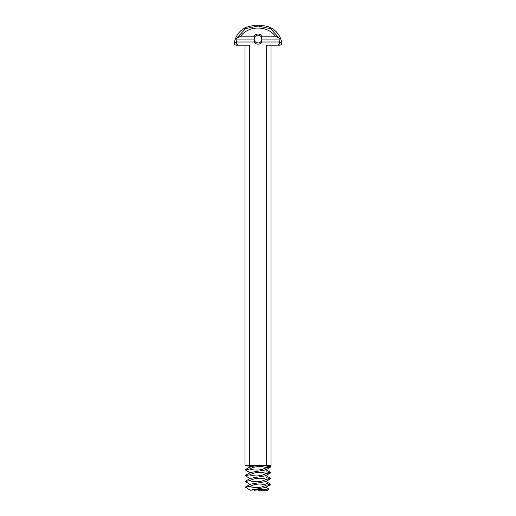 <?xml version="1.0" encoding="UTF-8"?>
<svg xmlns="http://www.w3.org/2000/svg" width="516" height="516" viewBox="0 0 516 516"><rect width="100%" height="100%" fill="white"/><g stroke="black" fill="none" stroke-linecap="round" stroke-linejoin="round"><path stroke-width="0.77" d="M265.624 487.091L268.868 489.058L250.054 490.2L265.624 487.472L270.739 484.479L266.379 485.163C260.909 487.884 255.317 488.323 249.621 486.485L245.442 487.085L250.054 490.2M268.868 489.058L267.727 490.2L258 490.2L260.728 489.826M256.458 490.077L254.536 490.2M261.889 490.2L258 490.2M266.379 483.563L270.739 484.479M266.379 485.163L270.739 484.247L266.379 485.163C260.683 483.324 255.091 483.763 249.621 486.485L245.442 487.085L245.622 487.549M266.379 477.726L270.739 478.642L265.624 481.634L250.376 484.176L245.306 487.136M261.896 39.087L280.04 39.087L279.491 42.009L262.134 42.009L261.315 41.132A3.896 3.896 0 0 1 258 42.983C255.252 42.215 253.962 40.99 254.111 39.3C254.143 41.261 255.439 42.486 258 42.983A3.896 3.896 0 0 1 254.685 41.132L254.104 39.087L254.685 37.049A3.896 3.896 0 0 1 261.315 37.049L261.896 39.087L261.315 41.132L261.696 40.319M261.889 39.242L261.857 39.635M249.621 486.485L245.442 487.085M270.739 478.642L266.379 479.325C260.909 482.047 255.317 482.486 249.621 480.648L245.261 481.563L249.621 480.648C255.091 477.926 260.683 477.487 266.379 479.325L270.739 478.409L266.379 479.325M266.379 471.895L270.739 472.804L265.624 475.797L250.376 478.338L245.261 481.331M254.627 37.139L254.317 37.829M249.621 480.648L245.261 481.563L250.376 484.55M270.739 472.804L266.379 473.488C260.909 476.21 255.317 476.649 249.621 474.81L245.261 475.726L249.621 474.81C255.091 472.088 260.683 471.65 266.379 473.488L270.739 472.572L266.379 473.488M266.379 466.058L270.739 466.967L265.624 469.96L250.376 472.501L245.261 475.494M262.134 42.009A5.063 5.063 0 0 1 253.866 42.009L254.685 41.132M253.866 42.009L236.509 42.009L235.96 39.087L254.104 39.087M254.685 37.049L253.866 36.172L240.733 36.172L236.663 38.203L235.96 39.087M253.866 36.172A5.063 5.063 0 0 1 262.134 36.172L275.267 36.172L279.433 38.307L280.04 39.087M261.315 37.049L262.134 36.172M249.621 474.81L245.261 475.726L250.376 478.719M270.739 466.967L266.379 467.651C260.909 470.373 255.317 470.811 249.621 468.973L245.261 469.889L249.621 468.973C255.091 466.251 260.683 465.813 266.379 467.651L270.739 466.741L268.268 465.297M258.813 465.297L250.376 466.664L245.261 469.657M236.509 42.009L236.38 42.699L234.29 42.699C236.425 32.972 242.41 27.342 252.253 25.8L263.747 25.8A20.053 20.053 0 0 1 281.71 42.699A2.141 2.141 0 0 1 279.595 45.169L277.279 45.169C278.879 45.002 279.666 44.183 279.62 42.699L279.491 42.009M236.663 38.203L245.635 28.593L258.065 26.019L270.5 28.657L279.433 38.307M244.965 45.169L244.965 465.297L266.675 465.297L266.675 45.169L277.279 45.169M249.325 465.297L249.325 45.169L238.721 45.169C237.121 45.002 236.334 44.183 236.38 42.699M240.733 36.172C248.538 25.368 267.462 25.368 275.267 36.172M249.621 468.973L245.261 469.889L250.376 472.882M270.739 466.735L266.379 467.651M266.675 465.297L271.035 465.297L271.035 45.169M234.29 42.699C234.245 44.163 234.948 44.989 236.405 45.169L238.721 45.169M279.62 42.699L281.71 42.699M270.739 484.247L265.624 481.254M270.739 478.409L265.624 475.417M270.739 472.572L265.624 469.586M250.376 467.045L247.396 465.297"/></g></svg>
